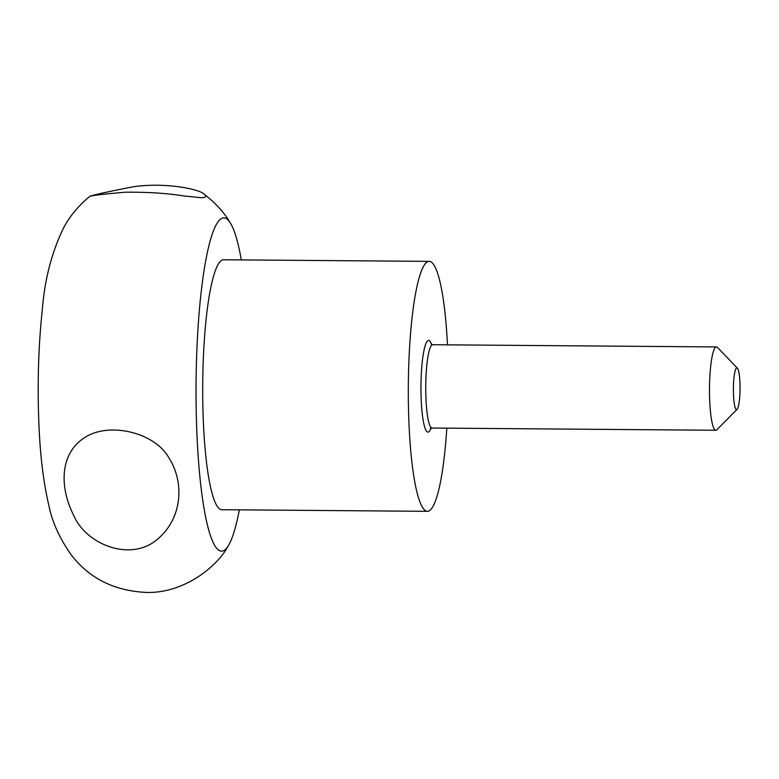 <?xml version="1.0" encoding="UTF-8"?>
<svg xmlns="http://www.w3.org/2000/svg" width="779" height="779" viewBox="0 0 779 779"><rect width="100%" height="100%" fill="white"/><g stroke="black" fill="none" stroke-linecap="round" stroke-linejoin="round"><path stroke-width="1.17" d="M446.815 428.158A124.981 19.981 -89.6 0 1 427.33 511.326A124.981 19.981 -89.6 0 1 408.323 386.189A124.981 19.981 -89.6 0 1 429.287 261.374A124.981 19.981 -89.6 0 1 447.467 344.834M239.338 509.856A166.638 26.642 -89.6 0 1 228.169 546.011A166.638 26.642 -89.6 0 1 196.055 384.534A166.638 26.642 -89.6 0 1 230.691 223.573A166.638 26.642 -89.6 0 1 241.295 259.904M183.98 195.967L200.865 197.691C205.929 197.7 207.039 196.551 204.195 194.253C200.222 189.219 164.203 181.809 132.167 186.979C103.432 192.598 89.127 195.88 89.264 196.824C88.855 195.831 100.91 194.292 125.419 192.199C147.864 192.014 167.378 193.27 183.98 195.967M168.897 457.867C154.817 432.218 108.115 421.176 83.752 438.188C59.993 454.04 59.37 486.778 73.479 514.948C86.177 545.183 131.534 562.185 157.582 539.136C182.783 517.967 184.409 481.938 168.897 457.867M737.421 368.214L717.556 347.502A41.657 6.66 90.4 0 0 716.485 346.937A41.657 6.66 90.4 0 0 709.494 390.581A41.657 6.66 90.4 0 0 715.833 430.261A41.657 6.66 90.4 0 0 716.914 429.716L737.1 409.316A20.829 3.33 90.4 0 0 740.05 388.789A20.829 3.33 90.4 0 0 737.421 368.214A20.829 3.33 90.4 0 0 733.39 389.753A20.829 3.33 90.4 0 0 737.1 409.316M427.33 511.326L221.723 509.709A124.981 19.981 -89.6 0 1 202.715 384.583A124.981 19.981 -89.6 0 1 223.67 259.767L429.287 261.374M431.605 344.484A45.825 7.323 90.4 0 0 420.972 388.526A45.825 7.323 90.4 0 0 430.953 428.255M430.933 344.026L432.744 344.727A41.657 6.66 90.4 0 0 425.753 388.361A41.657 6.66 90.4 0 0 432.092 428.041L715.833 430.261M228.169 546.011C216.562 567.706 182.958 593.462 146.579 592.439C114.211 590.949 88.952 578.242 70.811 554.307C59.36 537.841 52.047 521.579 48.873 505.513C43.497 482.6 40.187 455.715 38.95 424.867C37.265 384.875 38.375 346.597 42.28 310.023C44.559 280.197 51.531 253.058 63.206 228.588C69.243 216.883 77.929 206.299 89.264 196.824M230.691 223.573C224.196 212.482 215.364 202.715 204.195 194.253M432.744 344.727L716.485 346.937M432.092 428.041L430.271 428.703L430.943 427.398"/></g></svg>
